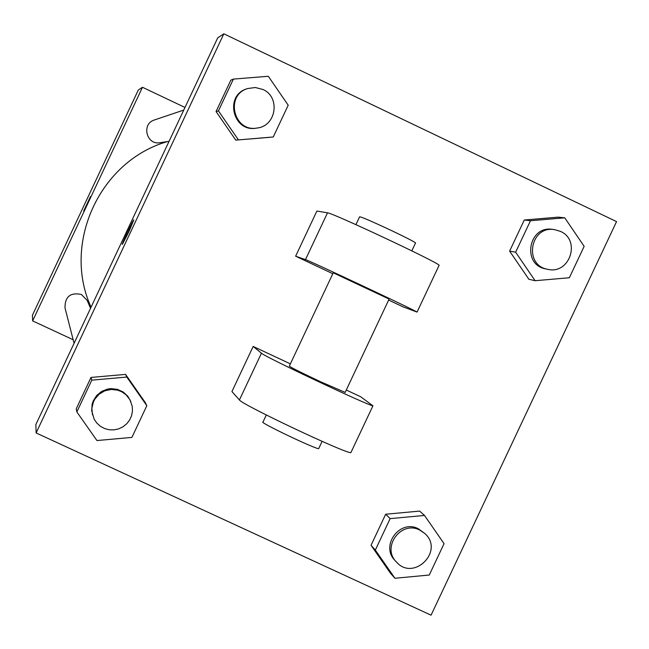 <?xml version="1.0" encoding="UTF-8"?>
<svg xmlns="http://www.w3.org/2000/svg" width="649" height="649" viewBox="0 0 649 649"><rect width="100%" height="100%" fill="white"/><g stroke="black" fill="none" stroke-linecap="round" stroke-linejoin="round"><path stroke-width="0.97" d="M73.175 339.752L32.628 320.89L32.45 315.171L138.318 89.992L142.472 87.266L184.989 107.458M32.628 320.89L142.472 87.266M90.479 196.542L83.672 211.03M167.45 141.571C99.873 160.806 61.817 243.367 91.063 307.188M90.56 308.259L87.169 300.414L81.376 294.459C70.319 292.212 64.859 296.723 65.014 307.975L74.083 343.289M183.756 110.079L154.438 119.96C141.174 123.781 146.431 145.368 159.97 142.699L169.065 141.32M35.865 424.56L217.739 37.812L223.832 33.813L616.55 221.601L431.066 615.187L36.125 432.948L35.865 424.56L217.739 37.812M535.117 280.717L515.647 252.21L530.476 220.733L564.752 217.821L584.157 246.328L569.351 277.748L535.117 280.717L528.862 279.257L509.627 251.106L524.27 220.019L558.132 217.139L564.752 217.821M554.408 229.6L552.534 229.357C528.318 225.26 521.618 264.995 545.85 268.921L547.699 269.303C569.676 274.876 581.285 240.162 560.387 231.352L554.408 229.6C530.111 225.487 523.386 265.36 547.699 269.303M515.647 252.21L509.627 251.106L524.27 220.019L558.132 217.139M530.476 220.733L524.27 220.019M394.925 578.259L375.325 550.06L390.138 518.624L424.519 515.444L444.054 543.651L429.265 575.03L394.925 578.259L390.406 573.14L371.041 545.29L385.668 514.235L419.635 511.096L424.519 515.444M424.787 533.478L418.264 528.716C399.719 518.973 380.079 545.833 395.022 560.509L396.336 561.929C413.64 581.991 444.743 550.871 424.787 533.478L419.66 530.022C401.05 520.247 381.336 547.204 396.336 561.929M375.325 550.06L371.041 545.29L385.668 514.235L419.635 511.096M390.138 518.624L385.668 514.235M238.402 139.843L218.437 110.906L233.397 79.097L268.305 76.274L288.205 105.219L273.261 136.971L235.782 140.127L216.06 111.555L230.841 80.135L233.397 79.097M247.683 88.532L246.888 88.799C224.002 95.403 233.023 132.745 256.371 128.137L257.199 128.015C276.352 126.068 280.619 96.904 262.829 89.448L255.341 87.518L247.683 88.532C224.708 95.16 233.762 132.639 257.199 128.015M218.437 110.906L216.06 111.555L230.841 80.135M273.261 136.971L235.782 140.127L216.06 111.555M96.944 440.549L76.85 411.928L91.801 380.152L126.806 377.061L146.828 405.698L131.909 437.41L96.944 440.549M130.863 401.601L127.821 396.263L123.229 392.02L117.437 389.351L110.963 388.621L107.718 389.043L101.633 391.404L96.604 395.574L93.156 401.098L92.142 404.205L91.671 410.687L94.178 419.246L96.896 423.156L100.449 426.32L104.659 428.567L109.275 429.776L114.054 429.865L118.726 428.851L123.042 426.774L126.75 423.756L129.662 419.96L131.601 415.603L132.469 410.914L132.218 406.16L129.93 399.719L126.044 394.795L121.777 391.769L117.761 390.171L111.263 389.441L104.854 390.803L99.208 394.121L94.9 399.046L93.391 401.966L91.874 408.31L92.458 414.808M76.85 411.928L76.241 408.821L90.998 377.442L125.573 374.392L145.352 402.672L146.828 405.698M91.801 380.152L90.998 377.442L125.573 374.392L145.352 402.672M126.806 377.061L125.573 374.392M128.551 232.496L122.32 244.413C121.322 244.778 133.402 219.062 133.824 219.914L128.551 232.496M36.125 432.948L223.832 33.813M133.824 219.922C133.378 219.135 121.428 244.559 122.32 244.413M76.241 408.821L90.998 377.442M390.406 573.14L371.041 545.29M528.862 279.257L509.627 251.106M270.211 137.296L235.782 140.127M351.125 452.118L350.874 452.645C346.039 453.862 241.355 404.368 239.424 399.962L231.928 391.558L253.159 346.444L290.379 363.862M346.282 390.017L360.633 396.726L372.94 405.803C368.664 405.828 263.932 356.415 261.442 353.194L253.159 346.444M438.984 265.555L439.146 265.214C436.55 261.677 331.671 212.483 327.502 212.831L316.874 211.055L295.636 256.193L332.807 273.724M388.637 300.065L402.972 306.823L417.072 312.08L439.146 265.214M389.108 299.067L333.245 272.799L289.34 366.068C290.087 367.05 300.455 372.258 320.452 381.701L345.163 392.394M295.636 256.193L305.476 259.624C309.086 260.468 413.916 309.743 417.072 312.08M415.482 243.051L415.571 242.872C413.494 241.339 405.503 237.25 391.582 230.614C371.553 221.228 360.893 216.636 359.595 216.823L355.92 224.635M266.309 414.987L263.007 422.012C257.742 421.599 315.844 449.384 318.683 448.637L318.805 448.37M305.476 259.624L327.502 212.831M239.424 399.962L261.442 353.194M389.14 299.002L345.098 392.531M415.571 242.872L411.807 250.855M318.683 448.637L322.107 441.361M350.874 452.645L372.94 405.803"/></g></svg>
